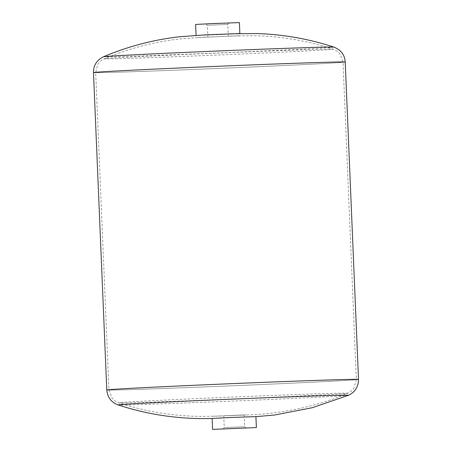 <?xml version="1.0" encoding="UTF-8"?>
<svg xmlns="http://www.w3.org/2000/svg" width="452" height="452" viewBox="0 0 452 452"><rect width="100%" height="100%" fill="white"/><g stroke="black" fill="none" stroke-linecap="round" stroke-linejoin="round"><path stroke-width="0.34" stroke-dasharray="2.26 1.69" d="M227.582 24.414L207.372 25.278L227.582 24.414M228.079 36.25L207.869 37.109L228.079 36.25M244.447 426.733L224.237 427.598L244.447 426.733M223.921 415.772L244.131 414.908L223.921 415.772M255.917 416.608L212.135 418.439M204.852 34.894L196.473 35.431L220.039 34.595L239.475 33.561M228.819 23.046L206.005 24.018L228.819 23.046M195.626 24.453L239.402 22.617M212.434 416.269L246.696 414.953L212.434 416.269M239.566 35.748L196.563 37.618L239.566 35.748M358.515 379.431A125.978 1.079 -2.4 0 1 244.543 385.285A125.978 1.079 -2.4 0 1 109.022 390.087A125.978 1.079 -2.4 0 1 106.785 389.98M345.215 62.037A125.978 1.079 -2.4 0 1 231.238 67.89A125.978 1.079 -2.4 0 1 95.722 72.699A125.978 1.079 -2.4 0 1 93.485 72.591M348.486 395.268A115.322 0.989 -2.4 0 1 242.871 400.658A115.322 0.989 -2.4 0 1 120.125 405.003A115.322 0.989 -2.4 0 1 118.108 404.924M333.892 47.093A115.322 0.989 -2.4 0 1 230.899 52.421A115.322 0.989 -2.4 0 1 105.531 56.873A115.322 0.989 -2.4 0 1 103.514 56.749M106.373 58.89A114.554 0.983 -2.4 0 1 104.367 58.766A114.554 0.983 -2.4 0 1 218.751 53.014A114.554 0.983 -2.4 0 1 333.209 49.178A114.554 0.983 -2.4 0 1 230.904 54.466A114.554 0.983 -2.4 0 1 106.373 58.89M97.869 72.602A123.786 1.062 -2.4 0 1 95.671 72.495A123.786 1.062 -2.4 0 1 219.305 66.252A123.786 1.062 -2.4 0 1 343.028 62.133A123.786 1.062 -2.4 0 1 231.034 67.885A123.786 1.062 -2.4 0 1 97.869 72.602M120.791 402.918A114.554 0.983 -2.4 0 1 118.791 402.845A114.554 0.983 -2.4 0 1 233.17 397.042A114.554 0.983 -2.4 0 1 347.633 393.251A114.554 0.983 -2.4 0 1 242.718 398.607A114.554 0.983 -2.4 0 1 120.791 402.918M111.175 389.997A123.786 1.062 -2.4 0 1 108.972 389.89A123.786 1.062 -2.4 0 1 232.605 383.646A123.786 1.062 -2.4 0 1 356.329 379.522A123.786 1.062 -2.4 0 1 244.334 385.273A123.786 1.062 -2.4 0 1 111.175 389.997M206.005 24.018L207.372 25.278L207.869 37.109M229.023 23.058L227.763 24.425L228.26 36.256M223.74 415.761L224.237 427.598L222.977 428.965M244.131 414.908L244.628 426.744L245.995 427.999M246.583 417.151L255.917 416.659M221.48 418.202L212.141 418.495M221.186 416.021L203.05 416.411C174.065 416.286 145.979 411.761 118.791 402.845L114.932 400.89L111.955 398.026L108.972 389.89L95.671 72.495L97.915 64.212L100.621 61.093L104.367 58.766C128.583 48.533 153.714 41.923 179.772 38.94L205.304 37.064M246.696 414.953C277.839 414.207 315.965 407.167 347.633 393.251L351.311 390.986L354.04 387.878L356.329 379.522L343.028 62.133L340.102 54.059L337.135 51.178L333.209 49.178C308.224 41.002 282.624 36.522 256.414 35.731L230.814 35.996"/><path stroke-width="0.68" d="M212.598 429.4L212.135 418.439L229.915 417.512L255.917 416.608L256.374 427.564L212.598 429.4L256.374 427.564M239.475 33.561L204.852 34.894M239.859 33.521L239.402 22.617L213.406 23.527L195.626 24.453L196.083 35.358M245.792 427.987L222.977 428.965L245.792 427.987M345.215 62.037A125.978 1.079 -2.4 0 0 219.305 66.235A125.978 1.079 -2.4 0 0 93.485 72.591L106.785 389.98A125.978 1.079 -2.4 0 1 232.605 383.624A125.978 1.079 -2.4 0 1 358.515 379.431L345.215 62.037C344.752 54.929 340.977 49.946 333.892 47.093C308.705 38.855 282.89 34.335 256.459 33.538L230.52 33.815M106.785 389.98C107.548 397.415 111.322 402.393 118.108 404.924A115.322 0.989 -2.4 0 1 233.255 399.088A115.322 0.989 -2.4 0 1 348.486 395.268C355.035 392.178 358.379 386.901 358.515 379.431M93.485 72.591C93.349 65.467 96.694 60.184 103.514 56.749A115.322 0.989 -2.4 0 1 218.661 50.957A115.322 0.989 -2.4 0 1 333.892 47.093M255.917 416.659L274.697 414.992L312.27 407.715L348.486 395.268M212.141 418.495L203.044 418.603C173.828 418.473 145.516 413.913 118.108 404.924M103.514 56.749C127.927 46.432 153.268 39.765 179.546 36.765L205.417 34.866"/></g></svg>
